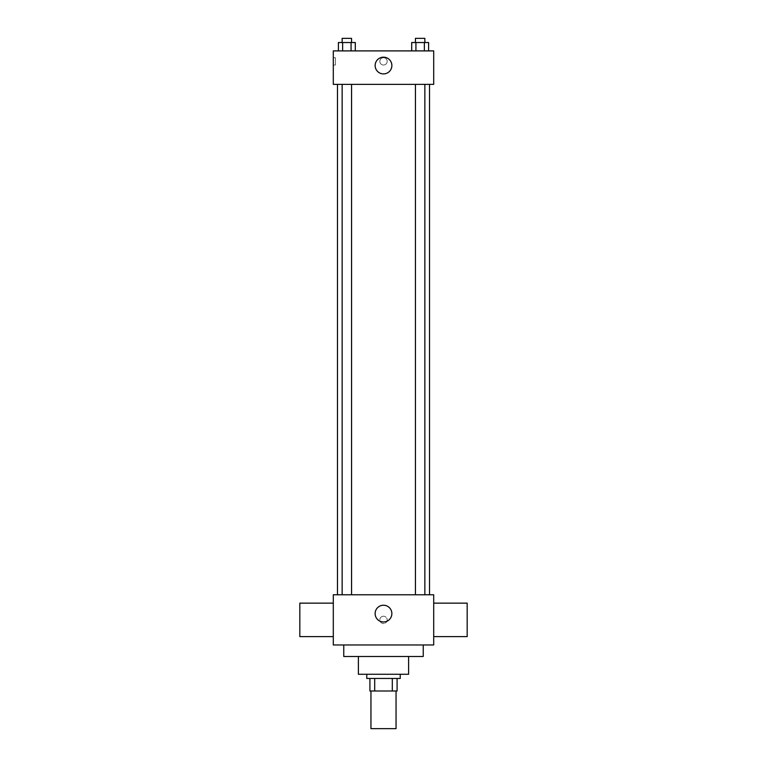 <?xml version="1.0" encoding="UTF-8"?>
<svg xmlns="http://www.w3.org/2000/svg" width="767" height="767" viewBox="0 0 767 767"><rect width="100%" height="100%" fill="white"/><g stroke="black" fill="none" stroke-linecap="round" stroke-linejoin="round"><path stroke-width="0.58" stroke-dasharray="3.83 2.88" d="M396.05 728.65L370.95 728.65M396.05 691L370.95 691L396.05 691M374.699 691L369.905 691L369.905 678.45L374.699 678.45L374.699 691L397.095 691M392.301 678.45L374.699 678.45L392.301 678.45L392.301 691M374.699 678.45L369.905 678.45M366.77 678.45L400.23 678.45M358.4 674.26L408.6 674.26M343.76 656.485L423.24 656.485M383.5 644.98L343.76 644.98L383.5 644.98M333.3 644.98L433.7 644.98L433.7 594.77L333.3 594.77L333.3 644.98M383.5 616.217A3.662 3.662 0 0 0 380.327 621.701A3.662 3.662 0 0 0 386.673 621.701A3.662 3.662 0 0 0 383.5 616.217A3.662 3.662 0 0 1 386.673 621.701A3.662 3.662 0 0 1 380.327 621.701A3.662 3.662 0 0 1 383.5 616.217M420.153 594.77L415.446 594.77L420.153 594.77M351.554 594.77L342.149 594.77L351.554 594.77L342.149 594.77L351.554 594.77L351.554 84.37L342.149 84.37L351.554 84.37M383.5 594.77L429.52 594.77L383.5 594.77M433.7 619.88L433.7 603.14L433.7 619.88M333.3 619.88L333.3 603.14L333.3 619.88M375.13 613.6A8.37 8.37 0 0 0 387.68 620.848A8.37 8.37 0 0 0 387.68 606.352A8.37 8.37 0 0 0 375.13 613.6M467.17 636.61L467.17 603.14M299.83 603.14L299.83 636.61M383.5 84.37L337.48 84.37L383.5 84.37M420.153 84.37L415.446 84.37L420.153 84.37M333.3 84.37L433.7 84.37L433.7 50.9L333.3 50.9L333.3 84.37M387.162 61.36A3.662 3.662 0 0 0 381.669 58.187A3.662 3.662 0 0 0 381.669 64.533A3.662 3.662 0 0 0 387.162 61.36A3.662 3.662 0 0 0 381.669 58.187A3.662 3.662 0 0 0 381.669 64.533A3.662 3.662 0 0 0 387.162 61.36M338.4 50.9L338.4 42.53L342.628 42.53L342.628 50.9L338.4 50.9L355.303 50.9L338.4 50.9L355.303 50.9L338.4 50.9L355.303 50.9L338.4 50.9L342.628 50.9L342.628 42.53L355.303 42.53L351.075 42.53L351.075 50.9L351.075 42.53L338.4 42.53L355.303 42.53L355.303 50.9M411.697 50.9L411.697 42.53L415.925 42.53L415.925 50.9L411.697 50.9L428.6 50.9L411.697 50.9L428.6 50.9L411.697 50.9L428.6 50.9L411.697 50.9L415.925 50.9L415.925 42.53L428.6 42.53L424.372 42.53L424.372 50.9L424.372 42.53L411.697 42.53L428.6 42.53L428.6 50.9M333.3 65.022L333.3 57.698L333.3 65.022L335.409 65.022L335.409 57.698L335.409 65.022M433.7 57.698L433.7 65.022L433.7 57.698M391.87 65.54A8.37 8.37 0 0 1 379.32 72.788A8.37 8.37 0 0 1 379.32 58.302A8.37 8.37 0 0 1 391.87 65.54M424.851 42.53L415.446 42.53L424.851 42.53L415.446 42.53L424.851 42.53L424.851 38.35L415.446 38.35L424.851 38.35L415.446 38.35L415.446 42.53M351.554 42.53L342.149 42.53L351.554 42.53L342.149 42.53L351.554 42.53L351.554 38.35L342.149 38.35L351.554 38.35L342.149 38.35L342.149 42.53M424.372 42.53L424.372 50.9M415.925 42.53L415.925 50.9M351.075 42.53L351.075 50.9M342.628 42.53L342.628 50.9M342.149 84.37L342.149 594.77M415.446 84.37L415.446 594.77M424.851 84.37L424.851 594.77M335.409 57.698L333.3 57.698"/><path stroke-width="1.15" d="M370.95 691L370.95 728.65L396.05 728.65L396.05 691M392.301 678.45L392.301 691L369.905 691L369.905 678.45M392.301 691L397.095 691L397.095 678.45L397.095 691M400.23 674.26L400.23 678.45L366.77 678.45L366.77 674.26M374.699 678.45L374.699 691M408.6 656.485L408.6 674.26L358.4 674.26L358.4 656.485M423.24 644.98L423.24 656.485L343.76 656.485L343.76 644.98M433.7 644.98L333.3 644.98L333.3 594.77L433.7 594.77L433.7 644.98M375.13 613.6A8.37 8.37 0 0 1 387.68 606.352A8.37 8.37 0 0 1 387.68 620.848A8.37 8.37 0 0 1 375.13 613.6M433.7 603.14L467.17 603.14L467.17 636.61L433.7 636.61M333.3 636.61L299.83 636.61L299.83 603.14L333.3 603.14M433.7 84.37L333.3 84.37L333.3 50.9L433.7 50.9L433.7 84.37M391.87 65.54A8.37 8.37 0 0 1 379.32 72.788A8.37 8.37 0 0 1 379.32 58.302A8.37 8.37 0 0 1 391.87 65.54M428.6 50.9L428.6 42.53L411.697 42.53L411.697 50.9M424.372 42.53L424.372 50.9M415.925 42.53L415.925 50.9M415.446 42.53L415.446 38.35L424.851 38.35L424.851 42.53M355.303 50.9L355.303 42.53L338.4 42.53L338.4 50.9M351.075 42.53L351.075 50.9M342.628 42.53L342.628 50.9M342.149 42.53L342.149 38.35L351.554 38.35L351.554 42.53M337.48 84.37L337.48 594.77M429.52 84.37L429.52 594.77M424.851 594.77L424.851 84.37M415.446 594.77L415.446 84.37M342.149 84.37L342.149 594.77M351.554 84.37L351.554 594.77"/></g></svg>
